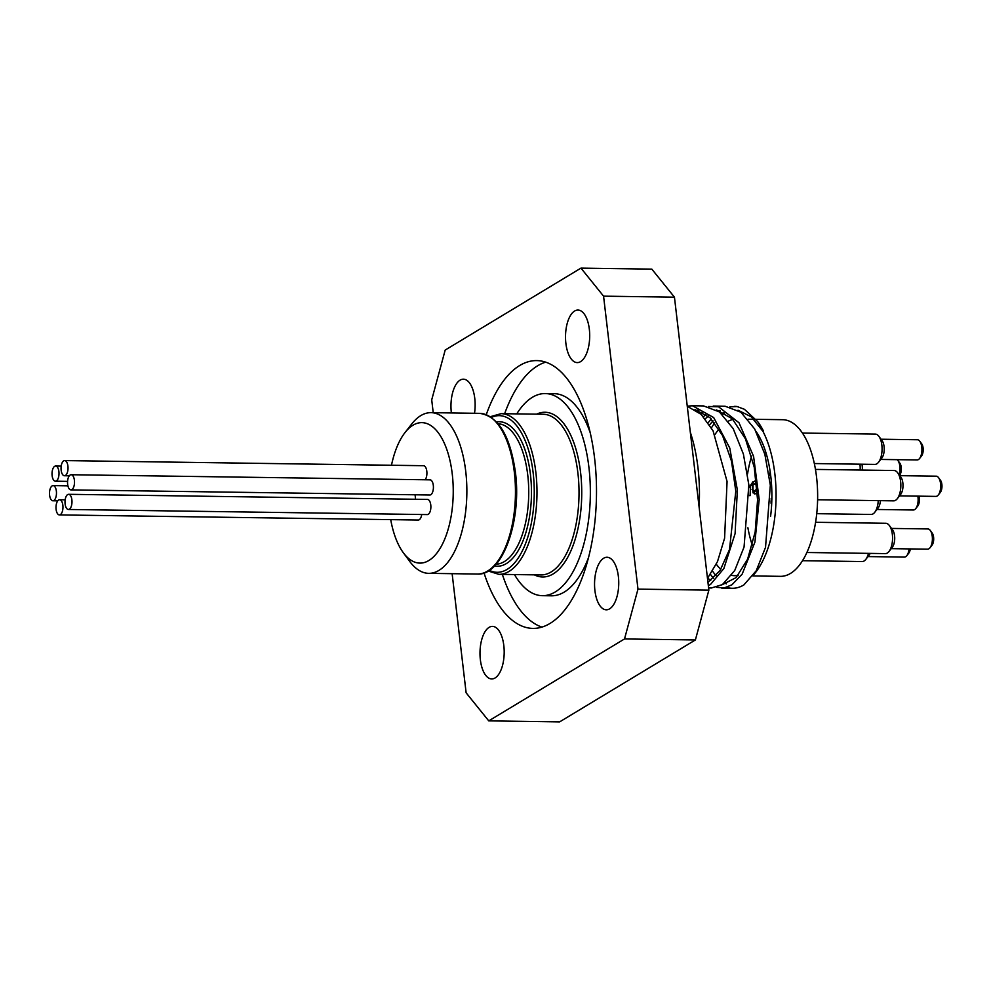 <?xml version="1.0" encoding="UTF-8"?>
<svg xmlns="http://www.w3.org/2000/svg" width="990" height="990" viewBox="0 0 990 990"><rect width="100%" height="100%" fill="white"/><g stroke="black" fill="none" stroke-linecap="round" stroke-linejoin="round"><path stroke-width="1.49" d="M771.074 502.685L771.074 500.754M771.73 502.846L771.074 503.242M771.854 498.997L771.841 499.653M771.767 499.047L771.049 499.034M771.049 498.923L771.866 498.477M757.177 490L756.212 490.916L753.576 490.52M755.556 483.615L753.625 484.061L756.174 484.011L756.966 486.127M756.657 483.702L755.11 483.541L756.682 484.023M757.004 487.662L755.308 490.904L756.212 490.916L754.479 490.533M755.568 493.577L754.491 493.923L756.471 493.602L753.019 492.859L752.19 484.976L753.093 484.989L752.945 489.419L754.949 493.861M755.444 480.979L753.947 481.598L750.42 486.003L750.123 495.619L749.492 495.606M749.059 487.563L753.043 481.586L756.422 481.499M756.36 481.004L754.999 480.93M769.23 475.559A15.159 6.979 -89.2 0 0 770.146 471.45M766.05 453.012A15.159 6.979 -89.2 0 0 764.243 452.145L765.765 452.121M759.577 437.172A78.334 36.048 -89.2 0 0 759.132 437.927M751.608 456.093A78.334 36.048 -89.2 0 0 747.561 473.925M747.896 527.732A78.334 36.048 -89.2 0 0 752.313 545.267M752.87 575.945L780.466 576.341A78.334 36.048 -89.2 0 0 817.629 498.527A78.334 36.048 -89.2 0 0 782.706 419.698L755.902 419.315M919.549 458.531L921.554 455.957A7.079 3.255 -89.2 0 0 921.727 443.867L919.797 441.243A10.11 4.653 90.8 0 1 919.549 458.531A10.11 4.653 90.8 0 1 917.124 459.954L880.741 459.434M881.026 439.226L917.408 439.746A10.11 4.653 90.8 0 1 919.797 441.243M878.526 462.268L881.867 457.986A10.11 4.653 -89.2 0 0 882.115 440.711L878.897 436.343A15.159 6.979 90.8 0 1 878.526 462.268A15.159 6.979 90.8 0 1 874.875 464.409L814.349 463.543M899.576 475.361L899.675 475.237A7.079 3.255 -89.2 0 0 899.848 463.147L897.918 460.523A10.11 4.653 90.8 0 1 899.168 474.804M897.126 459.669A10.11 4.653 90.8 0 1 897.918 460.523M862.278 470.077A10.11 4.653 -89.2 0 0 861.943 464.223M938.322 494.963L940.327 492.401A7.079 3.255 -89.2 0 0 940.5 480.299L938.57 477.675A10.11 4.653 90.8 0 1 938.322 494.963A10.11 4.653 90.8 0 1 935.884 496.398L899.502 495.879M899.799 475.658L936.181 476.178A10.11 4.653 90.8 0 1 938.57 477.675M897.299 498.7L900.64 494.431A10.11 4.653 -89.2 0 0 900.888 477.143L897.67 472.775A15.159 6.979 90.8 0 1 897.299 498.7A15.159 6.979 90.8 0 1 893.648 500.841L817.616 499.764M917.841 496.139A10.11 4.653 90.8 0 1 915.775 508.575L917.779 506.014A7.079 3.255 -89.2 0 0 918.968 496.151M915.775 508.575A10.11 4.653 90.8 0 1 913.337 509.999L876.954 509.479M878.254 500.631A15.159 6.979 90.8 0 1 874.739 512.313L878.08 508.031A10.11 4.653 -89.2 0 0 880.395 500.655M930.031 547.73L932.035 545.168A7.079 3.255 -89.2 0 0 932.209 533.066L930.278 530.442A10.11 4.653 90.8 0 1 930.031 547.73A10.11 4.653 90.8 0 1 927.593 549.165L891.21 548.646M891.507 528.425L927.89 528.945A10.11 4.653 90.8 0 1 930.278 530.442M889.008 551.467L892.349 547.198A10.11 4.653 -89.2 0 0 892.596 529.91L889.379 525.542A15.159 6.979 90.8 0 1 889.008 551.467A15.159 6.979 90.8 0 1 885.357 553.608L806.875 552.494M909.068 548.893A10.11 4.653 90.8 0 1 906.815 555.675L908.82 553.101A7.079 3.255 -89.2 0 0 910.33 548.918M906.815 555.675A10.11 4.653 90.8 0 1 904.377 557.098L867.995 556.578M868.465 553.373A15.159 6.979 90.8 0 1 865.792 559.412L869.133 555.13A10.11 4.653 -89.2 0 0 870.148 553.398M802.457 433.051L875.309 434.09A15.159 6.979 90.8 0 1 878.897 436.343M859.939 464.199A15.159 6.979 90.8 0 1 860.137 470.04M815.475 469.409L894.081 470.522A15.159 6.979 90.8 0 1 897.67 472.775M874.739 512.313A15.159 6.979 90.8 0 1 871.101 514.454L816.738 513.674M865.792 559.412A15.159 6.979 90.8 0 1 862.141 561.553L802.494 560.699M815.587 522.287L885.79 523.289A15.159 6.979 90.8 0 1 889.379 525.542M707.479 578.408L717.49 561.615L724.593 538.214L727.068 481.486L713.06 430.799L701.118 414.34L687.258 406.271M687.246 406.147L692.505 405.776L713.679 417.557L729.766 448.049L737.364 490.05L735.087 533.659L723.851 568.545L710.523 584.447L708.345 585.734M722.403 584.62L734.741 570.475L744.059 547.037L748.848 484.89L743.391 454.064L733.206 428.658L719.421 411.914L703.618 405.937M697.591 411.357L698.767 410.565M708.432 406.519L718.542 406.766L739.023 422.792L753.588 456.365L759.194 499.554L754.912 542.173L742.154 574.138L731.994 584.756L724.321 587.912L716.574 587.342M721.735 588.134L732.291 588.283A90.969 41.865 90.8 0 0 743.874 584.929L756.224 570.772L765.53 547.334L770.331 485.187L764.874 454.373L754.689 428.979L740.904 412.211L725.101 406.234L713.221 406.061M705.957 414.34L703.469 416.74M711.315 587.986L722.378 584.632M708.184 422.705L711.228 418.894M719.074 411.654L720.25 410.862M729.89 406.828L737.142 406.543L744.443 409.303L757.598 421.505L763.315 430.687L763.005 431.454A87.429 40.231 90.8 0 1 753.86 574.547M732.291 588.283A90.969 41.865 90.8 0 1 726.611 587.355M713.592 578.284A90.969 41.865 90.8 0 1 710.535 574.472M734.159 406.383A90.969 41.865 90.8 0 1 734.889 406.37A90.969 41.865 90.8 0 1 737.142 406.543M763.005 431.454L751.336 416.839L738.008 410.219M723.863 412.434L721.562 413.696M713.023 420.837L709.632 424.871M707.776 578.061L710.733 580.623M722.452 584.583L736.077 577.628L747.586 559.226L755.172 532.001L757.56 499.802L754.232 467.206L745.458 438.879L732.34 418.832L716.525 409.91M702.38 412.137L700.079 413.387M707.949 582.318L720.039 570.537L729.506 549.512L735.793 491.139L731.486 461.093L722.539 435.513L709.904 417.594L695.017 409.6M719.099 410.491L717.936 410.825M708.283 416.147L705.251 418.807M697.616 410.194L696.453 410.528M763.315 430.687A88.432 40.701 -89.2 0 0 758.006 422.037A88.432 40.701 -89.2 0 0 757.486 421.356M724.717 412.904A88.432 40.701 -89.2 0 0 722.49 414.55M714.718 422.891A88.432 40.701 -89.2 0 0 711.439 427.866M712.627 571.242A88.432 40.701 -89.2 0 0 716.092 575.722M724.643 582.962A88.432 40.701 -89.2 0 0 726.4 583.865M718.975 429.041A78.334 36.048 -89.2 0 0 714.953 434.622M716.327 564.25A78.334 36.048 -89.2 0 0 720.807 569.337M731.61 575.351A78.334 36.048 -89.2 0 0 734.716 575.685A78.334 36.048 -89.2 0 0 738.144 575.376M770.591 516.335A78.334 36.048 -89.2 0 0 756.026 431.417M732.959 419.463A78.334 36.048 -89.2 0 0 728.331 421.171M695.388 639.948L708.865 590.139L637.981 589.124L624.517 638.946L695.388 639.948L559.635 721.883L488.751 720.869L466.129 692.827L452.133 573.668M624.517 638.946L488.751 720.869M486.263 414.649A133.922 61.627 90.8 0 1 536.766 360.595A133.922 61.627 90.8 0 1 596.141 476.735A133.922 61.627 90.8 0 1 549.995 623.452A133.922 61.627 90.8 0 1 532.942 628.403A133.922 61.627 90.8 0 1 484.011 572.913M589.335 329.249A26.284 12.09 90.8 0 1 577.232 362.6A26.284 12.09 90.8 0 1 565.884 343.406A26.284 12.09 90.8 0 1 577.987 310.043A26.284 12.09 90.8 0 1 589.335 329.249M451.378 412.941A26.284 12.09 90.8 0 1 460.078 380.148A26.284 12.09 90.8 0 1 463.419 379.182A26.284 12.09 90.8 0 1 474.507 413.275M480.36 659.736A26.284 12.09 90.8 0 1 492.463 626.385A26.284 12.09 90.8 0 1 503.823 645.591A26.284 12.09 90.8 0 1 491.721 678.942A26.284 12.09 90.8 0 1 480.36 659.736M609.63 608.838A26.284 12.09 90.8 0 1 606.276 609.803A26.284 12.09 90.8 0 1 594.619 587.021A26.284 12.09 90.8 0 1 603.677 558.224A26.284 12.09 90.8 0 1 607.031 557.259A26.284 12.09 90.8 0 1 618.676 580.041A26.284 12.09 90.8 0 1 609.63 608.838M433.224 412.682L431.714 399.861L445.191 350.052L580.957 268.117L603.566 296.159L637.981 589.124M603.566 296.159L674.45 297.173L651.828 269.132L580.957 268.117M69.362 509.182A7.586 3.49 90.8 0 1 68.397 509.466A7.586 3.49 90.8 0 1 65.006 501.831A7.586 3.49 90.8 0 1 68.607 494.307A7.586 3.49 90.8 0 1 71.973 500.878A7.586 3.49 90.8 0 1 69.362 509.182M68.607 494.307L427.507 499.43A7.586 3.49 90.8 0 1 430.86 506.001A7.586 3.49 90.8 0 1 428.249 514.305A7.586 3.49 90.8 0 1 427.284 514.59L68.397 509.466M60.34 514.627A7.586 3.49 90.8 0 1 59.375 514.911A7.586 3.49 90.8 0 1 55.997 507.276A7.586 3.49 90.8 0 1 59.586 499.752A7.586 3.49 90.8 0 1 62.952 506.323A7.586 3.49 90.8 0 1 60.34 514.627M421.703 514.503A7.586 3.49 90.8 0 1 419.228 519.75A7.586 3.49 90.8 0 1 418.263 520.022L59.375 514.911M53.844 500.495A7.586 3.49 90.8 0 1 52.878 500.767A7.586 3.49 90.8 0 1 49.5 493.144A7.586 3.49 90.8 0 1 53.101 485.607A7.586 3.49 90.8 0 1 56.455 492.191A7.586 3.49 90.8 0 1 53.844 500.495M415.008 494.79A7.586 3.49 90.8 0 1 415.33 499.257M56.381 480.917A7.586 3.49 90.8 0 1 55.415 481.19A7.586 3.49 90.8 0 1 52.025 473.567A7.586 3.49 90.8 0 1 55.626 466.03A7.586 3.49 90.8 0 1 58.992 472.601A7.586 3.49 90.8 0 1 56.381 480.917M65.402 475.472A7.586 3.49 90.8 0 1 64.437 475.745A7.586 3.49 90.8 0 1 61.046 468.121A7.586 3.49 90.8 0 1 64.647 460.585A7.586 3.49 90.8 0 1 68.013 467.169A7.586 3.49 90.8 0 1 65.402 475.472M64.647 460.585L423.534 465.708A7.586 3.49 90.8 0 1 426.814 471.277A7.586 3.49 90.8 0 1 425.168 479.779M71.886 489.604A7.586 3.49 90.8 0 1 70.921 489.889A7.586 3.49 90.8 0 1 67.543 482.254A7.586 3.49 90.8 0 1 71.144 474.73A7.586 3.49 90.8 0 1 74.498 481.301A7.586 3.49 90.8 0 1 71.886 489.604M71.144 474.73L430.031 479.841A7.586 3.49 90.8 0 1 433.397 486.424A7.586 3.49 90.8 0 1 430.786 494.728A7.586 3.49 90.8 0 1 429.808 495L70.921 489.889M516.755 413.882A101.067 46.518 90.8 0 1 545.267 393.562A101.067 46.518 90.8 0 1 590.077 481.214A101.067 46.518 90.8 0 1 555.254 591.946A101.067 46.518 90.8 0 1 542.384 595.683A101.067 46.518 90.8 0 1 514.466 574.559M403.289 552.692L409.724 561.429A80.351 36.977 -89.2 0 0 428.732 573.346A80.351 36.977 -89.2 0 0 438.966 570.376A80.351 36.977 -89.2 0 0 465.733 471.364A80.351 36.977 -89.2 0 0 431.021 412.657A80.351 36.977 -89.2 0 0 411.692 424.017L405.009 432.568A70.24 32.324 90.8 0 1 450.92 465.164A70.24 32.324 90.8 0 1 428.843 560.513A70.24 32.324 90.8 0 1 403.289 552.692A70.24 32.324 90.8 0 1 390.716 519.639M391.483 465.25A70.24 32.324 90.8 0 1 405.009 432.568M588.468 557.716A101.067 46.518 90.8 0 1 564.226 592.082A101.067 46.518 90.8 0 1 551.356 595.807L542.384 595.683M545.267 393.562L554.239 393.686A101.067 46.518 90.8 0 1 590.25 432.828M545.713 362.142A133.922 61.627 -89.2 0 0 504.64 413.709M502.351 574.386A133.922 61.627 -89.2 0 0 541.938 627.103M699.076 506.781A106.128 48.844 -89.2 0 0 690.315 432.284M708.865 590.139L674.45 297.173M753.91 492.871L753.019 492.859M752.945 489.419L752.041 489.407M750.42 486.003L749.529 485.991M753.947 481.598L753.043 481.586M501.138 413.659L543.176 414.253A80.351 36.977 90.8 0 1 577.888 472.96A80.351 36.977 90.8 0 1 551.121 571.972A80.351 36.977 90.8 0 1 540.886 574.942L498.849 574.336A80.351 36.977 -89.2 0 0 535.85 472.354A80.351 36.977 -89.2 0 0 501.138 413.659L490.322 416.691M534.328 574.843A82.368 37.905 -89.2 0 0 553.138 573.94A82.368 37.905 -89.2 0 0 580.833 474.717A82.368 37.905 -89.2 0 0 536.63 414.154M477.316 574.039C502.314 576.019 521.903 521.26 515.419 472.354C510.209 435.711 498.267 416.048 479.606 413.35A80.351 36.977 90.8 0 1 514.317 472.057A80.351 36.977 90.8 0 1 477.316 574.039L428.732 573.346M498.131 423.732A70.24 32.324 90.8 0 1 527.744 475.027A70.24 32.324 90.8 0 1 496.126 564.176M491.424 417.421A78.334 36.048 90.8 0 1 533.152 472.874A78.334 36.048 90.8 0 1 489.246 570.289M494.48 565.958A72.27 33.252 -89.2 0 0 530.442 474.507A72.27 33.252 -89.2 0 0 496.535 421.913M754.504 491.164L755.407 491.176M770.072 482.501L771.396 482.526M692.319 405.764L703.618 405.925M708.605 587.949L711.76 587.986M65.167 499.826L59.586 499.752M67.902 485.83L53.101 485.607M57.742 500.841L52.878 500.767M61.207 466.117L55.626 466.03M67.58 481.363L55.415 481.19M69.3 475.819L64.437 475.745M479.606 413.35L431.021 412.657M488.12 570.995L498.849 574.336M734.716 575.685L737.835 575.722M748.019 419.203L753.947 419.277"/></g></svg>
